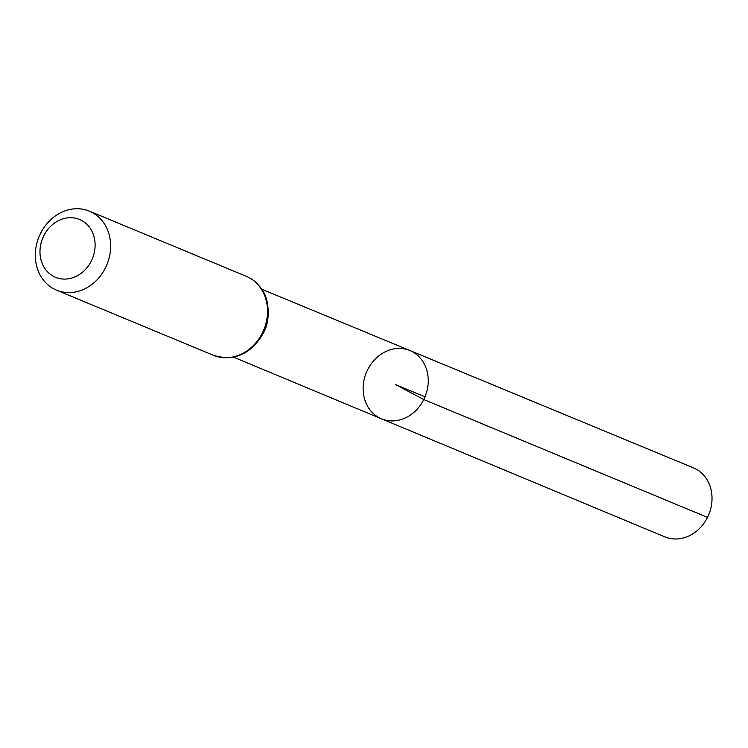 <?xml version="1.0" encoding="UTF-8"?>
<svg xmlns="http://www.w3.org/2000/svg" width="748" height="748" viewBox="0 0 748 748"><rect width="100%" height="100%" fill="white"/><g stroke="black" fill="none" stroke-linecap="round" stroke-linejoin="round"><path stroke-width="1.12" d="M423.761 399.535A36.979 31.734 112.6 0 1 381.471 418.805A36.979 31.734 112.6 0 1 366.38 372.495A36.979 31.734 112.6 0 1 409.829 350.494A36.979 31.734 112.6 0 1 423.761 399.535A36.979 31.734 112.6 0 1 381.471 418.805L664.776 536.849A37.353 32.052 112.6 0 0 707.496 517.382A37.353 32.052 112.6 0 0 693.433 467.855L409.829 350.494A36.979 31.734 112.6 0 1 423.761 399.535M91.312 260.996A31.313 26.872 112.6 0 1 43.562 266.353A31.313 26.872 112.6 0 1 67.741 217.855A31.313 26.872 112.6 0 1 91.312 260.996M105.449 267.859A42.786 36.708 112.6 0 1 56.568 290.168A42.786 36.708 112.6 0 1 39.074 236.583A42.786 36.708 112.6 0 1 89.386 211.151A42.786 36.708 112.6 0 1 105.449 267.859M424.986 396.833L395.683 384.659L423.761 399.535L707.496 517.382M262.342 333.01A42.786 36.708 112.6 0 1 213.461 355.319C234.348 361.574 250.954 354.243 263.277 333.309C271.589 318.919 268.036 297.424 262.688 290.701C258.677 284.044 253.198 279.238 246.27 276.293A42.786 36.708 112.6 0 1 262.342 333.01M233.554 357.17L381.471 418.805M261.763 289.224L409.829 350.494M56.568 290.168L213.461 355.319M89.386 211.151L246.27 276.293"/></g></svg>
